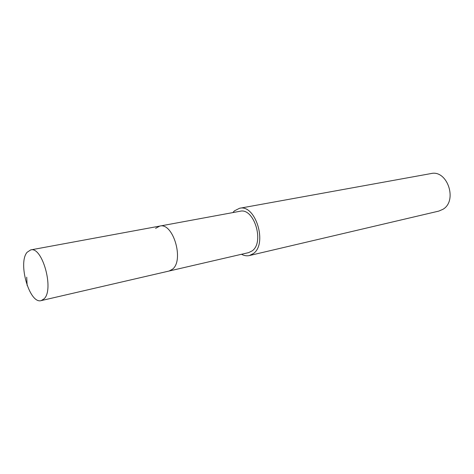 <?xml version="1.0" encoding="UTF-8"?>
<svg xmlns="http://www.w3.org/2000/svg" width="474" height="474" viewBox="0 0 474 474"><rect width="100%" height="100%" fill="white"/><g stroke="black" fill="none" stroke-linecap="round" stroke-linejoin="round"><path stroke-width="0.71" d="M27.113 252.281L30.674 249.917C42.287 246.119 54.338 289.341 44.165 298.756L41.214 300.605C29.554 304.373 17.603 262.952 27.113 252.281M172.512 269.202C184.392 260.196 173.034 222.193 159.75 226.086C173.034 222.193 184.392 260.196 172.512 269.202L169.094 271.027L172.512 269.202M41.214 300.605L248.601 252.636L252.204 250.853C264.77 242.19 253.934 207.393 240.004 211.268L30.674 249.917M155.608 228.367L159.75 226.086M232.829 212.595L234.458 210.841L239.524 208.287C255.445 203.879 267.804 243.737 253.4 253.56L249.348 255.563C246.77 256.138 244.151 255.711 241.497 254.277M249.348 255.563L438.788 211.102L442.971 209.289C457.89 200.68 447.296 169.449 430.985 173.573L239.524 208.287M26.716 277.177L27.125 285.466"/></g></svg>
